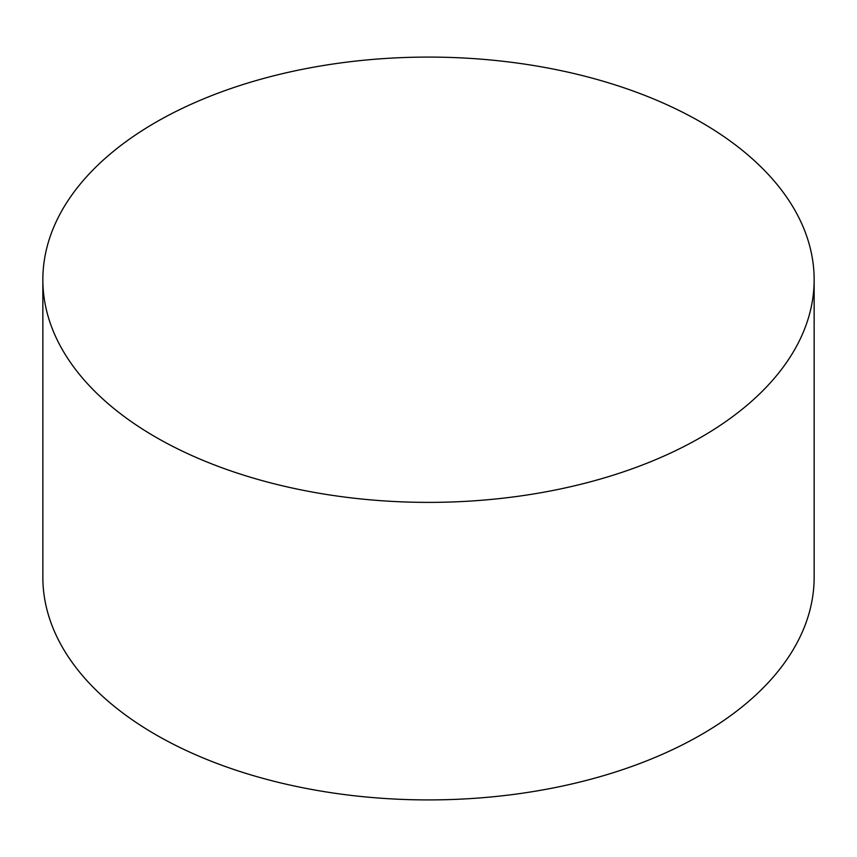 <?xml version="1.0" encoding="UTF-8"?>
<svg xmlns="http://www.w3.org/2000/svg" width="857" height="857" viewBox="0 0 857 857"><rect width="100%" height="100%" fill="white"/><g stroke="black" fill="none" stroke-linecap="round" stroke-linejoin="round"><path stroke-width="1.29" d="M701.197 122.294A385.65 222.649 180 0 1 814.15 279.736A385.65 222.649 180 0 1 576.086 485.437A385.65 222.649 180 0 1 155.803 437.177A385.65 222.649 180 0 1 42.85 279.736A385.65 222.649 180 0 1 280.914 74.034A385.65 222.649 180 0 1 701.197 122.294M42.85 279.736L42.85 577.264A385.65 222.649 0 0 0 155.803 734.706A385.65 222.649 0 0 0 576.086 782.966A385.65 222.649 0 0 0 814.15 577.264L814.15 279.736"/></g></svg>
